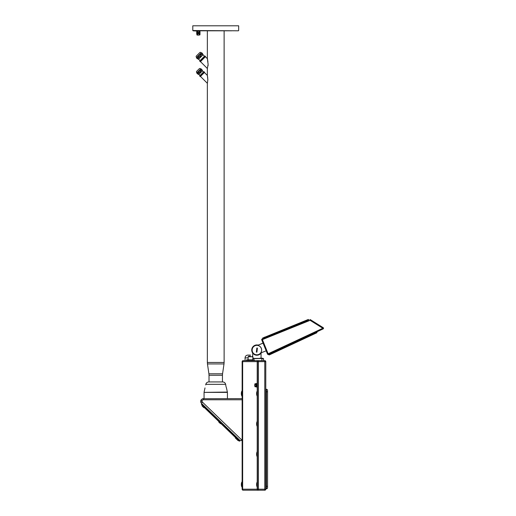 <?xml version="1.0" encoding="UTF-8"?>
<svg xmlns="http://www.w3.org/2000/svg" width="516" height="516" viewBox="0 0 516 516"><rect width="100%" height="100%" fill="white"/><g stroke="black" fill="none" stroke-linecap="round" stroke-linejoin="round"><path stroke-width="0.77" d="M263.276 358.42L252.853 358.697M252.853 358.42L261.883 358.42M263.553 360.645L263.553 358.697L261.883 358.697L261.883 360.645M243.146 490.2A1 1 0 0 1 242.146 489.2L242.146 361.645A1 1 0 0 1 243.146 360.645A1 0.503 90 0 0 242.649 361.645L242.649 489.2A1 0.503 90 0 0 243.146 490.2L258.439 490.2A1 1 90 0 1 257.439 489.2L257.439 361.645A1 1 0 0 1 258.439 360.645L243.146 360.645L245.068 360.645L245.068 357.865C245.229 356.175 246.158 355.253 247.848 355.085L250.447 355.085M252.698 359.813L252.079 359.813L252.079 360.645L252.698 360.645L252.698 359.813L254.311 359.813L254.291 360.645L258.439 360.645L258.439 361.645L257.439 361.645A1 1 0 0 1 258.439 360.645L264.779 360.645A1 1 0 0 1 265.779 361.645L265.779 489.2A1 1 0 0 1 264.779 490.2L257.716 490.2A1 0.503 -90 0 1 257.213 489.2L265.779 489.2A1 1 0 0 1 264.779 490.2L264.779 361.645L258.439 361.645L258.439 490.2M246.68 360.645L246.667 359.813L246.68 360.645M242.146 398.616L202.678 398.726M242.146 439.909L242.081 440.29L240.263 440.709L239.089 439.574L240.263 440.709L242.081 440.29L202.478 402.151C201.737 400.932 202.059 400.139 203.439 399.765L242.146 399.765M201.066 402.835L201.517 403.396C200.053 400.945 200.692 399.352 203.446 398.616L203.439 399.765M239.089 439.574L202.04 403.899M202.975 404.796L201.82 403.996L201.434 404.396L239.559 441.109L239.946 440.709L202.814 404.957L202.266 405.582L239.166 441.115L239.946 440.709L239.559 441.109M201.434 404.396L202.266 405.582M239.114 439.909L238.334 440.316L237.276 439.297L237.986 438.516M235.354 437.987L235.625 437.703L235.354 437.987L238.057 440.587L238.328 440.309M218.732 421.978L219.003 421.701L218.732 421.978L220.532 423.713L220.803 423.436L220.532 423.713M202.382 405.692L202.111 405.976L203.91 407.711L204.181 407.427L203.91 407.711M201.408 399.507L200.995 402.706M242.146 481.996L242.146 487.001M241.869 484.221L241.32 484.221L241.869 484.221M241.869 484.776L241.32 484.776L241.869 484.776M242.146 391.089L242.146 396.095M241.869 393.315L241.32 393.315L241.869 393.315M241.869 393.869L241.32 393.869L241.869 393.869M257.439 481.996L257.439 487.001M257.161 484.221L256.607 484.221L257.161 484.221M257.161 484.776L256.607 484.776L257.161 484.776M257.439 451.693L257.439 456.699M257.161 453.919L256.607 453.919L257.161 453.919M257.161 454.473L256.607 454.473L257.161 454.473M257.439 391.089L257.439 396.095M257.161 393.315L256.607 393.315L257.161 393.315M257.161 393.869L256.607 393.869L257.161 393.869M257.439 421.391L257.439 426.397M257.161 423.617L256.607 423.617L257.161 423.617M257.161 424.171L256.607 424.171L257.161 424.171M256.962 387.193L256.684 383.382L256.994 387.193L256.994 383.304L257.439 383.195M256.987 387.168L257.439 387.31M256.155 383.71L255.027 383.71A4.173 4.173 0 0 0 255.027 386.794L256.155 386.794A0.587 0.587 0 0 1 256.684 387.116L256.684 383.382A0.587 0.587 0 0 1 256.155 383.71L255.027 383.717A3.934 1.967 0 0 0 255.027 384.381L256.155 384.381L256.155 383.71L256.155 384.588L255.027 384.588A3.934 3.934 0 0 0 255.027 385.916L255.027 386.123A3.934 1.967 180 0 0 255.027 386.787L256.155 386.787L256.155 386.123L255.027 386.123M256.155 386.794L256.155 384.588L256.155 385.916L255.027 385.916M252.079 359.813L248.893 359.813L248.893 360.645M248.893 359.813L246.68 359.813M248.273 360.645L248.273 359.813M250.486 356.201L248.68 356.201L250.486 356.201M250.486 355.085L247.848 355.085M253.891 358.42L252.853 358.207M253.891 358.207L252.853 358.091M259.87 358.42L262.231 358.207L259.87 358.207M262.231 358.42L262.115 358.091M261.051 358.091L261.051 353.092M252.711 353.092L252.711 356.388M262.67 338.057L262.825 338.444L306.62 320.752L306.465 320.365L308.342 319.456L262.67 338.057L306.414 320.236M308.523 319.533L308.684 319.92L308.523 319.533M306.62 320.752L308.684 319.92M268.707 354.744L317.037 332.207L316.837 332.762L269.262 354.943L268.533 354.363L269.92 353.718L268.417 354.415A0.697 0.697 0 0 1 267.481 354.047L261.747 339.87A0.697 0.697 0 0 1 262.134 338.967L308.607 319.952M262.134 338.967L262.392 339.605L261.747 339.87A0.697 0.697 0 0 1 262.134 338.967L308.691 320.159M316.837 332.762L316.856 331.827L323.126 328.905L322.835 328.273L268.12 353.789L262.392 339.605L310.116 320.326L309.852 319.681A0.697 0.697 0 0 1 310.484 319.739L323.203 327.686A0.697 0.697 0 0 1 323.126 328.905L269.92 353.718L270.268 354.473M266.153 350.77L263.076 343.14L258.116 345.146A5.089 5.089 0 0 0 252.608 352.841A5.089 5.089 0 0 0 261.199 352.776L266.179 350.822L261.199 352.776M253.866 353.795A4.779 4.779 0 0 1 253.169 347.068A4.779 4.779 0 0 1 259.896 346.371A4.779 4.779 0 0 1 260.593 353.092A4.779 4.779 0 0 1 253.866 353.795M263.05 343.088L258.116 345.146M261.231 352.821A5.141 5.141 0 0 1 252.563 352.873A5.141 5.141 0 0 1 258.11 345.088M252.498 351.854A4.728 4.728 0 0 0 258.651 354.466A4.728 4.728 0 0 0 261.264 348.313A4.728 4.728 0 0 0 255.11 345.701A4.728 4.728 0 0 0 252.498 351.854A4.728 4.728 0 0 1 255.11 345.701A4.728 4.728 0 0 1 261.264 348.313A4.728 4.728 0 0 1 258.651 354.466A4.728 4.728 0 0 1 252.498 351.854M257.4 348.074L256.916 352.157A2.077 2.077 0 0 1 256.362 352.093L256.845 348.01A2.077 2.077 0 0 1 257.4 348.074M265.779 389.283L266.224 389.283L266.224 486.311L266.443 389.283A1.109 1.109 0 0 1 267.559 390.393A1.109 1.109 0 0 0 266.443 389.283L266.443 391.786L265.779 391.786M265.779 486.311L266.443 486.311L266.443 488.807A1.109 1.109 0 0 0 267.559 487.697L267.559 486.311L267.559 487.697A1.109 1.109 0 0 1 266.443 488.807L266.224 486.311L266.224 488.807L265.779 488.807M267.559 390.947L267.559 487.143M225.744 384.942L225.744 384.942C226.511 388.516 226.511 388.516 225.744 384.942M226.305 387.497L226.002 386.465M225.892 385.942L225.795 385.375M215.733 381.937L222.68 381.937C224.234 382.034 225.228 382.833 225.66 384.33L205.807 384.33C206.245 382.833 207.239 382.034 208.793 381.937L215.733 381.937M205.729 384.942L205.729 384.942C204.962 388.516 204.962 388.516 205.729 384.942C204.962 388.516 204.962 388.516 205.729 384.942M207.4 83.141L207.825 79.838L207.387 75.62M224.118 30.805L224.118 362.471L207.355 362.471L207.355 83.295L200.472 76.42L204.407 72.485L207.355 75.433L207.355 68.499L208.109 64.339L207.355 58.669L205.387 56.702L200.472 61.617L207.355 68.499M207.355 30.805L207.355 58.669M207.426 75.813L207.748 78.135M207.806 78.961L207.825 79.838C207.245 73.807 207.245 73.807 207.825 79.838C207.29 84.489 207.29 84.489 207.825 79.838L207.413 83.102M207.8 60.94L207.896 61.585M199.963 57.012L200.988 56.347L200.002 57.315L200.627 55.986L200.988 56.347M200.008 56.966L201.021 56.289M200.737 56.096L201.085 56.231L200.737 56.096L201.021 56.379L200.285 57.341L199.866 56.966M196.564 57.476A1.109 1.109 0 0 1 196.228 56.154L199.924 52.458A1.109 1.109 0 0 1 201.246 52.793L196.564 57.476L197.183 57.482L196.654 58.095L197.667 58.579L202.556 53.593L197.667 58.579L198.512 59.301L203.072 54.741L204.452 56.263M202.556 53.593L201.853 52.896L203.072 54.741M198.228 58.605L198.376 59.243L198.125 58.701M202.653 54.754L202.504 54.109L202.672 54.735M201.853 52.896L200.75 53.999L201.453 54.702M198.466 57.682L197.77 56.979L196.654 58.095L201.246 53.412M208.109 64.339L208.109 64.332C207.174 56.567 207.174 56.567 208.109 64.339C207.271 69.912 207.271 69.912 208.109 64.339L208.109 64.339M207.567 59.682L207.387 58.818M208.025 65.829L208.083 65.139M200.279 61.72L205.478 56.521L204.981 56.018L204.284 56.431L200.202 60.514L199.782 61.217L200.279 61.72L200.653 61.443M205.478 56.521L205.213 56.883M205.491 56.508L204.6 56.115L199.885 60.83L200.292 61.714M203.001 54.812L198.576 59.23L200.034 60.688L204.284 56.431M203.878 57.128L204.375 57.624M203.988 58.011L203.491 57.508M201.279 59.721L201.782 60.217M202.317 58.747L202.859 58.889L202.317 58.747M201.395 60.604L200.892 60.108M202.356 58.759L202.756 58.65L202.42 58.985M197.364 58.785L197.97 58.269L197.357 58.798L196.654 58.095M201.066 55.089L200.363 54.386L199.215 55.444L198.157 56.599L198.854 57.295M198.157 56.599L197.77 56.979M200.75 53.999L200.363 54.386M200.027 32.502L196.693 32.502L196.693 32.947L200.027 32.947L200.027 32.502M200.002 33.166L196.719 33.166L196.719 33.611L200.002 33.611L200.002 33.166L200.002 33.611M196.757 33.733L196.97 35.004L199.963 34.875L199.963 33.733L196.97 33.611M197.557 33.733L197.557 34.875M199.163 33.733L199.163 34.875M197.157 35.004L199.963 34.875M197.525 35.004L199.195 35.004M197.525 35.088L199.195 35.088M199.163 31.237L199.963 31.237L199.563 31.108L199.963 31.237L199.963 32.379L199.563 32.502L199.163 32.379L199.163 31.237L197.557 31.237L197.557 32.379L199.163 32.379M197.557 31.237L196.757 31.237L196.757 32.379L197.557 32.379M199.563 31.108L196.757 31.237M200.95 30.805L198.357 30.805M231.658 30.805L230.523 30.805M225.518 30.805L209.728 30.805M207.245 30.805L205.949 30.805M197.525 31.108L193.074 30.805L231.755 30.805M238.669 30.528L238.669 25.8L192.797 25.8L192.797 30.528L238.392 30.805M198.512 74.394L198.383 73.736M202.24 70.886L201.988 70.124L202.259 70.86M198.776 74.13L198.492 73.84L198.518 74.394M198.183 73.582L202.001 69.66L197.641 74.02L198.183 73.582L197.647 74.014L196.906 72.808A1.109 1.109 0 0 1 196.596 71.421L199.408 68.615A1.109 1.109 0 0 1 200.795 68.918L196.906 72.808M200.015 72.898L200.885 72.027L200.595 71.737L200.885 72.027L200.485 71.634L199.724 72.608L200.015 72.898L199.724 72.608M197.931 73.833L198.77 74.556L202.543 70.782L201.311 68.963L200.776 69.402L201.305 68.97M198.595 73.066L197.905 72.375L196.951 73.324L201.027 69.15L200.795 68.918M200.776 70.892L200.079 70.195L199.086 71.098L198.183 72.092L198.879 72.788M200.776 69.402L200.363 69.918L201.053 70.608M202.059 70.273L202.349 70.563L201.827 70.505M200.847 71.988L199.763 72.646L200.634 71.776M204.323 72.562L204.562 72.253L204.026 71.718L203.452 72.059L199.782 75.729L200.24 76.574L201.079 75.755M200.55 76.342L204.555 72.259M203.743 73.091L203.117 72.627L201.75 73.762L203.117 72.627M204.562 72.253L204.026 71.718L203.452 72.059M198.828 74.498L200.047 75.465L199.711 76.033L200.247 76.568M201.15 75.665L200.614 75.13L200.047 75.465M201.75 73.762L200.614 75.13M200.963 74.781L201.498 75.317M203.304 73.511L202.762 72.975M201.82 74.033L202.369 74.181L201.82 74.033M201.866 74.046L202.324 74.169L201.93 74.278M203.581 71.937L202.485 70.84M257.439 361.645L242.146 361.645M242.146 489.2L257.213 489.2L257.213 487.001M265.779 361.645L264.779 361.645L264.779 360.645M257.716 360.645A1 0.503 -90 0 0 257.213 361.645L257.213 383.246M257.213 387.252L257.213 391.089M257.213 396.095L257.213 421.391M257.213 426.397L257.213 451.693M257.213 456.699L257.213 481.996M202.478 402.151L201.517 403.396M202.098 400.784L202.117 401.577M252.853 359.813L252.853 356.756L248.125 356.756L248.68 356.201M248.125 357.865L245.068 357.865M264.676 337.096L264.869 337.561M310.484 319.739L310.116 320.326L322.835 328.273L323.203 327.686L322.835 328.273M315.824 333.226L315.476 332.472M267.481 354.047L268.12 353.789L268.417 354.415M267.559 486.311L266.443 486.311L266.443 391.786L267.559 391.786M267.559 390.393A1.109 1.109 0 0 0 266.443 389.283M226.46 387.909L227.382 392.07L204.059 392.373L227.414 392.373L227.414 398.616M222.557 373.803L222.448 375.261L209.019 375.261L208.915 373.803L222.557 373.803L224.009 363.935L207.458 363.935L207.355 362.471M198.389 59.301L203.072 54.625M198.654 74.556L202.543 70.666M201.021 402.744L200.737 401.996M202.24 398.887L203.446 398.616M241.869 481.996A5.908 5.908 0 0 0 241.32 484.221M241.32 484.776A5.908 5.908 0 0 0 241.869 487.001M241.869 391.089A5.908 5.908 0 0 0 241.32 393.315M241.32 393.869A5.908 5.908 0 0 0 241.869 396.095M257.161 481.996A5.908 5.908 0 0 0 256.607 484.221M256.607 484.776A5.908 5.908 0 0 0 257.161 487.001M257.161 451.693A5.908 5.908 0 0 0 256.607 453.919M256.607 454.473A5.908 5.908 0 0 0 257.161 456.699M257.161 391.089A5.908 5.908 0 0 0 256.607 393.315M256.607 393.869A5.908 5.908 0 0 0 257.161 396.095M257.161 421.391A5.908 5.908 0 0 0 256.607 423.617M256.607 424.171A5.908 5.908 0 0 0 257.161 426.397M254.311 360.645L254.311 359.813M252.853 356.756L252.292 356.201M248.125 359.813L248.125 356.756M225.66 384.33L225.744 384.697M205.807 384.33L205.729 384.697M205.013 387.909L204.091 392.07M204.059 398.616L204.059 392.373M224.009 363.935L224.118 362.471M208.915 373.803L207.458 363.935M209.019 375.261L209.019 381.937M222.448 375.261L222.448 381.937M201.027 69.15L202.008 69.654M196.951 73.324L197.641 74.02"/></g></svg>
